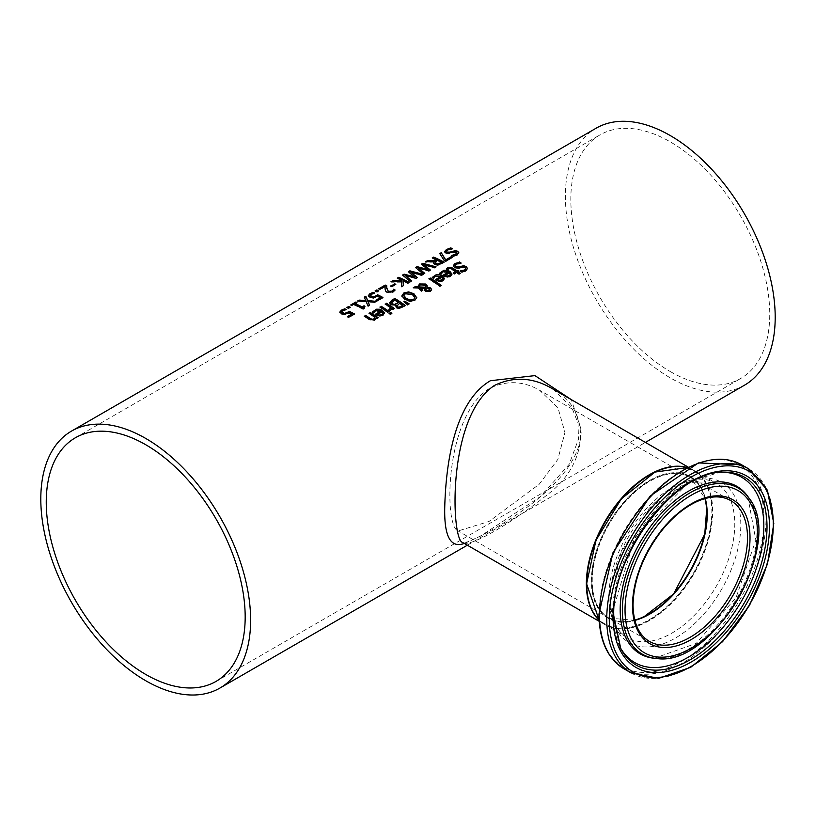 <?xml version="1.0" encoding="UTF-8"?>
<svg xmlns="http://www.w3.org/2000/svg" width="816" height="816" viewBox="0 0 816 816"><rect width="100%" height="100%" fill="white"/><g stroke="black" fill="none" stroke-linecap="round" stroke-linejoin="round"><path stroke-width="0.61" stroke-dasharray="4.08 3.06" d="M351.849 314.548A147.778 85.323 -120 0 0 349.044 313.12L345.066 314.782L341.455 314.211L339.874 312.232M353.991 314.191A147.778 85.323 60 0 1 354.43 314.425L348.677 317.75A147.778 85.323 -120 0 0 347.443 317.087L347.881 316.832M345.525 309.631A147.778 85.323 60 0 1 346.229 309.937L342.587 311.161L341.72 312.314M451.931 274.462L450.442 276.818L447.29 277.522L443.71 276.196A147.778 85.323 -120 0 0 442.996 275.726L443.384 275.492M439.824 273.044L440.579 272.564M441.262 273.952L441.262 274.431A147.778 85.323 -120 0 0 439.824 273.523M441.344 273.901L441.262 274.431M441.752 272.942L441.344 274.39M448.443 272.575L443.017 272.269L441.752 273.421M450.381 274.686L449.453 273.248L445.291 275.645M440.844 276.961L435.418 276.655L433.673 278.817A147.778 85.323 -120 0 0 432.225 277.909L432.98 276.95M444.332 278.848L442.843 281.204L439.691 281.908L436.121 280.582A147.778 85.323 -120 0 0 435.397 280.112L435.795 279.878M442.792 279.062L441.864 277.634L437.702 280.031M460.448 263.109A147.778 85.323 60 0 1 461.111 263.527L456.399 264.598L455.155 265.812M467.466 268.75L465.803 271.3L461.999 272.605A147.778 85.323 -120 0 0 460.336 271.412L460.938 271.361M465.61 268.79L465.018 268.056L462.019 267.719L459.316 268.586L454.583 268.036L453.329 265.924M440.813 285.61A147.778 85.323 60 0 1 441.191 285.886L439.865 286.651A147.778 85.323 -120 0 0 428.9 279.256L429.308 279.021M458.572 271.361A147.778 85.323 60 0 1 458.959 271.626L458.062 272.136M459.949 273.482A147.778 85.323 60 0 1 460.326 273.758L459 274.523A147.778 85.323 -120 0 0 456.736 272.901L454.298 274.309A147.778 85.323 -120 0 0 453.196 273.554L453.584 273.329M447.678 269.433L447.678 269.923A147.778 85.323 -120 0 0 446.485 269.178M447.749 269.392L447.678 269.923M450.167 268.28L447.749 269.872M455.634 272.146A147.778 85.323 -120 0 0 451.891 269.637L450.167 268.77M416.762 297.575L414.793 300.798L409.989 301.726L404.675 299.635L401.9 296.29M414.834 297.922L412.498 295.117L408.989 293.627L405.98 293.78L403.818 295.667M418.333 287.987L414.028 287.844M421.413 290.955L421.413 291.434A147.778 85.323 -120 0 0 420.74 290.975L418.333 288.476M417.976 287.365L417.904 286.447M422.79 290.159L421.413 291.434M424.922 288.803L419.893 288.538M427.125 286.141L426.931 287.66M431.633 289.598L430.338 291.822L425.503 291.781L424.432 289.823M425.758 287.711L424.697 285.569L420.199 285.386L419.2 287.405M426.085 288.272L425.881 289.955M430.032 290.108L428.155 288.803L426.085 288.762M408.785 304.103L407.623 305.266L404.195 301.971M395.536 305.164L390.956 305.051L389.65 302.695M404.971 305.684A147.778 85.323 60 0 1 405.348 305.959L399.391 308.846L396.362 308.091L395.587 305.684A147.778 85.323 -120 0 0 395.536 305.653M398.524 302.96A147.778 85.323 -120 0 0 394.648 300.451L391.568 302.818M402.767 305.898A147.778 85.323 -120 0 0 399.697 303.756L396.851 305.347M393.944 308.672A147.778 85.323 60 0 1 394.332 308.938L393.006 309.703A147.778 85.323 -120 0 0 391.823 308.887L390.109 311.314A147.778 85.323 -120 0 0 388.732 310.366L389.569 309.947M390.711 308.122A147.778 85.323 -120 0 0 385.121 304.521L385.529 304.286M387.773 312.232L387.773 312.722A147.778 85.323 -120 0 0 379.899 307.54L380.297 307.306M389.099 311.467L387.773 312.722M391.496 313.558A147.778 85.323 60 0 1 391.874 313.834L390.364 314.701A147.778 85.323 -120 0 0 388.987 313.701L389.365 313.487M384.438 313.426L382.949 315.792L379.797 316.496L376.217 315.17A147.778 85.323 -120 0 0 375.503 314.69L375.89 314.466M372.331 312.008L373.085 311.528M373.769 312.916L373.769 313.395A147.778 85.323 -120 0 0 372.331 312.497M373.85 312.875L373.769 313.395M374.258 311.906L373.85 313.354M380.95 311.539L375.523 311.243L374.258 312.385M382.888 313.65L381.959 312.212L377.808 314.609M456.94 253.174L453.359 252.603L450.656 253.582L445.924 253.541L444.669 251.838M458.806 252.98L457.144 255.326L453.339 256.765A147.778 85.323 -120 0 0 451.676 255.898L452.39 255.785M451.646 248.788A147.778 85.323 60 0 1 452.452 249.145L447.739 250.471L446.515 251.573M376.023 317.903L374.738 320.535L369.281 319.903A147.778 85.323 -120 0 0 364.171 316.628L364.579 316.394M376.9 318.505L376.9 318.995A147.778 85.323 -120 0 0 376.023 318.383M378.226 317.74L376.9 318.995M374.911 317.618A147.778 85.323 -120 0 0 369.026 313.823M441.527 262.793A147.778 85.323 -120 0 0 437.58 260.814L434.999 262.874M433.816 262.171L425.513 262.283L426.401 261.773M443.69 262.405A147.778 85.323 60 0 1 444.128 262.63L438.202 265.445L434.714 264.935L433.357 263.058M436.417 260.263A147.778 85.323 -120 0 0 432.235 258.407L432.725 258.121M445.709 261.232L445.709 261.722A147.778 85.323 -120 0 0 444.139 260.885L439.997 253.919M452.37 257.397L445.709 261.722M424.453 273.513L423.412 274.594L415.915 267.821M430.083 270.259L428.992 271.371L418.078 268.28M435.499 267.128L436.05 267.301L434.612 268.127L423.8 265.088M427.961 269.994L421.699 264.486M410.397 281.622L402.91 275.339M414.946 277.501L408.683 272.003M422.494 274.645L423.035 274.808L421.597 275.645L410.795 272.595M411.764 280.837L410.397 282.112M415.976 278.399L405.062 275.798M417.394 277.583L415.976 278.888M403.4 285.661L401.747 287.099L401.411 282.193L390.997 282.214L391.874 281.704M408.714 282.601A147.778 85.323 60 0 1 409.153 282.826L407.755 283.631A147.778 85.323 -120 0 0 402.931 281.163M401.533 281.143L401.452 280.459A147.778 85.323 -120 0 0 397.259 278.593L397.749 278.317M391.853 286.61L391.853 287.099A147.778 85.323 -120 0 0 390.578 286.498L391.037 286.222M395.821 284.315L391.853 287.099M385.121 286.824L379.97 289.802A147.778 85.323 -120 0 0 378.757 289.282L379.246 288.997M394.832 290.353A147.778 85.323 60 0 1 395.087 290.496L393.037 292.383L387.019 292.679L385.468 291.312L385.04 288.497M386.692 286.171A147.778 85.323 60 0 1 386.713 286.181L386.662 287.497M377.104 291.771L377.104 292.261A147.778 85.323 -120 0 0 375.095 291.394L375.584 291.108M378.787 290.802L377.104 292.261M380.348 298.095A147.778 85.323 -120 0 0 377.543 296.667L373.565 298.33L369.954 297.758L368.373 295.78M382.49 297.738A147.778 85.323 60 0 1 382.928 297.973L377.176 301.288A147.778 85.323 -120 0 0 375.941 300.635L376.38 300.38M374.024 293.168A147.778 85.323 60 0 1 374.728 293.485L371.086 294.709L370.219 295.861M366.16 301.543L358.336 301.063M368.047 306.071L366.16 302.032M369.556 305.204L368.047 306.561M365.884 300.992L364.487 297.514M374.605 302.287L367.996 302.104M376.207 301.369L374.605 302.777M375.493 301.777L376.207 301.849M363.895 308.509L363.171 309.417A147.778 85.323 -120 0 0 353.716 304.817L351.849 305.888A147.778 85.323 -120 0 0 350.778 305.429L351.268 305.153M364.538 306.53A147.778 85.323 60 0 1 364.966 306.755L363.712 307.785M356.49 302.726A147.778 85.323 60 0 1 356.969 302.93L355.072 304.031M348.605 308.224L348.605 308.713A147.778 85.323 -120 0 0 346.596 307.846L347.086 307.561M350.288 307.255L348.605 308.713M464.294 543.436C489.325 533.593 582.991 483.337 581.104 429.349L571.363 399.667M744.467 385.213A148.369 85.66 60 0 1 596.098 299.543A148.369 85.66 60 0 1 596.098 128.224M586.775 583.562A88.434 51.051 120 0 0 649.23 619.701A88.434 51.051 120 0 0 711.827 511.52A88.434 51.051 120 0 0 649.516 475.136M687.347 467.588A89.026 51.398 -60 0 1 693.814 470.363A89.026 51.398 -60 0 1 712.256 511.122A89.026 51.398 -60 0 1 673.394 600.709A89.026 51.398 -60 0 1 604.789 624.556A89.026 51.398 -60 0 1 599.148 620.344M552.779 388.936C591.682 409.693 588.907 462.835 548.903 493.486C511.785 523.24 469.22 548.046 462.876 542.62M634.787 620.078A81.304 46.94 -60 0 1 608.654 617.875A81.304 46.94 -60 0 1 591.814 580.655A81.304 46.94 -60 0 1 649.301 481.073A81.304 46.94 -60 0 1 689.959 477.044A81.304 46.94 -60 0 1 704.932 498.576M489.161 388.61C444.618 416.435 443.792 526.708 458.113 530.961L489.039 521.455L539.192 484.265L557.838 459.418L564.947 432.511L557.991 407.867L539.427 390.14C522.821 380.756 506.063 380.246 489.161 388.61M670.283 371.566A140.658 81.212 -120 0 0 740.612 378.532A140.658 81.212 -120 0 0 740.612 216.107A140.658 81.212 -120 0 0 599.954 134.905A140.658 81.212 -120 0 0 578.401 247.615A140.658 81.212 -120 0 0 670.283 371.566M649.516 614.213A81.906 47.287 -60 0 1 591.386 580.9A81.906 47.287 -60 0 1 649.403 480.532A81.906 47.287 -60 0 1 707.217 514.264M705.269 498.484A81.304 46.94 120 0 0 690.377 477.289A81.304 46.94 120 0 0 627.718 499.076A81.304 46.94 120 0 0 592.232 580.9A81.304 46.94 120 0 0 609.073 618.12A81.304 46.94 120 0 0 634.868 620.415M634.848 620.303L609.073 618.12L649.352 641.376A81.304 46.94 -60 0 1 632.512 604.156A81.304 46.94 -60 0 1 668.008 522.332A81.304 46.94 -60 0 1 730.667 500.545L690.377 477.289L705.157 498.515M687.194 467.66A89.026 51.398 -60 0 1 694.232 470.608A89.026 51.398 -60 0 1 694.232 573.403A89.026 51.398 -60 0 1 605.207 624.801A89.026 51.398 -60 0 1 599.138 620.17M608.879 596.812A89.026 51.398 120 0 0 627.32 637.561A89.026 51.398 120 0 0 716.346 586.163A89.026 51.398 120 0 0 716.346 483.368A89.026 51.398 120 0 0 647.741 507.226A89.026 51.398 120 0 0 608.879 596.812M631.135 672.935A117.749 67.983 120 0 0 748.884 604.952A117.749 67.983 120 0 0 748.884 468.986M741.622 464.794A117.749 67.983 -60 0 1 741.622 600.76A117.749 67.983 -60 0 1 623.873 668.743M599.138 613.683A116.576 67.31 120 0 0 722.782 624.719A116.576 67.31 120 0 0 722.782 459.857A116.576 67.31 120 0 0 599.138 613.683M609.95 600.29A92.534 53.428 -60 0 1 708.094 478.196A92.534 53.428 -60 0 1 708.094 609.062A92.534 53.428 -60 0 1 609.95 600.29M656.166 658.43A95.9 55.366 120 0 0 738.113 598.74A95.9 55.366 120 0 0 748.843 497.923M654.289 658.257A96.716 55.845 120 0 0 736.94 598.057A96.716 55.845 120 0 0 747.752 496.383L755.84 540.1L736.073 597.557L696.201 643.406L654.289 658.257M721.232 472.27A106.978 61.761 120 0 0 719.957 472.301L689.846 481.318L634.848 537.428L612.245 612.541L619.548 646.221L620.731 648.506A108.446 62.608 -60 0 1 613.642 615.417A108.446 62.608 -60 0 1 722.517 472.199L719.957 472.301A106.978 61.761 120 0 0 612.551 613.591A106.978 61.761 120 0 0 619.548 646.221A106.978 61.761 120 0 0 620.15 647.353M467.354 545.2L645.395 442.415M552.718 388.906L571.751 407.398L578.024 423.116L578.483 439.181L569.17 464.304L540.763 496.352L480.563 536.092L467.588 541.895L462.672 542.507M693.814 470.363L688.235 467.14M604.789 624.556L599.209 621.333M689.959 477.044L539.427 390.14M608.654 617.875L458.113 530.961M216.046 681.391L740.612 378.532M75.388 437.764L599.954 134.905M599.138 620.191L605.207 624.801L627.32 637.561C616.549 631.339 610.929 618.477 610.45 598.995L621.18 551.973L649.862 508.021L686.266 482.552L716.346 483.368L694.232 470.608L687.205 467.65"/><path stroke-width="1.22" d="M347.881 316.832L351.849 314.058A148.369 85.66 -120 0 0 349.044 312.64L345.066 314.303L341.455 313.721L339.854 311.987M341.72 312.13L342.893 313.385L344.995 313.752L349.024 311.671A147.778 85.323 60 0 1 353.991 314.191M339.854 312.548L341.404 310.631L344.74 309.295A147.778 85.323 60 0 1 345.525 309.631M339.854 312.059L341.404 310.141L344.74 308.805A148.369 85.66 60 0 1 346.229 309.448L342.587 310.672L341.72 311.824L344.995 313.752M344.995 313.262L349.024 311.671M349.024 311.182A148.369 85.66 60 0 1 354.43 313.936L348.677 317.261A148.369 85.66 -120 0 0 347.443 316.608L351.849 314.058M439.824 273.523L441.844 271.565L449.881 271.861L451.931 274.462M448.443 272.095L443.017 271.789L441.262 273.952A148.369 85.66 -120 0 0 439.824 273.044L443.924 270.239L447.443 270.28L449.881 271.371L451.931 274.023L450.442 276.328L447.29 277.042L443.71 275.716A148.369 85.66 -120 0 0 442.996 275.237L448.443 272.095L443.384 275.492M447.331 275.971L449.432 275.533L450.381 274.196L449.432 276.022L447.331 276.451L445.291 275.165L447.331 276.451M450.381 274.196L449.453 272.758L445.291 275.165M432.225 277.909L434.245 275.951L442.282 276.247L444.332 278.848M435.795 279.878L440.844 276.471L435.418 276.175L433.673 278.327A148.369 85.66 -120 0 0 432.225 277.43L436.325 274.625L439.844 274.655L442.282 275.757L444.343 278.409L443.547 280.225L439.691 281.418L436.121 280.102A148.369 85.66 -120 0 0 435.397 279.623L440.844 276.471M439.732 280.837L441.833 280.398L442.792 279.062L441.864 277.144L437.702 279.541L439.732 280.837L442.792 278.582M437.702 279.541L439.732 280.357M459.357 261.936A148.369 85.66 60 0 1 461.111 263.038L456.399 264.109L455.124 265.577L455.818 266.567L458.714 266.873L463.753 265.72L466.324 266.628L467.486 268.505L465.803 270.81L461.999 272.116A148.369 85.66 -120 0 0 460.336 270.932L464.498 269.994L465.61 268.76L465.018 267.566L462.019 267.23L459.316 268.097L454.583 267.556L453.308 265.588L455.093 263.425L459.357 262.426A147.778 85.323 60 0 1 460.448 263.109M453.308 266.077L455.093 263.905L459.357 262.426M455.155 265.812L455.818 267.056L458.714 267.362L463.753 266.2L466.324 267.118L467.466 268.75M460.438 271.361L464.498 270.484L465.61 268.79M429.308 279.021L430.226 278.491A147.778 85.323 60 0 1 440.813 285.61M430.226 278.001A148.369 85.66 60 0 1 441.191 285.396L439.865 286.161A148.369 85.66 -120 0 0 428.9 278.766L430.226 278.491M446.485 269.178L447.739 268.199L452.605 268.474A147.778 85.323 60 0 1 456.96 271.371L457.858 270.861A147.778 85.323 60 0 1 458.572 271.361M456.96 270.892L457.858 270.371A148.369 85.66 60 0 1 458.959 271.136L458.062 271.646A148.369 85.66 60 0 1 460.326 273.268L459 274.033A148.369 85.66 -120 0 0 456.736 272.422L454.298 273.829A148.369 85.66 -120 0 0 453.196 273.064L455.634 271.657A148.369 85.66 -120 0 0 451.891 269.147L450.167 268.28L447.678 269.433A148.369 85.66 -120 0 0 446.485 268.699L447.739 267.709L452.605 267.995A148.369 85.66 60 0 1 456.96 270.892L456.96 271.371M458.062 271.646L458.062 272.136A147.778 85.323 60 0 1 459.949 273.482M455.634 271.657L453.584 273.329M416.762 297.575L414.793 300.308L409.989 301.237L404.675 299.156L401.9 295.8L403.849 292.964L408.663 291.893L413.957 293.791L416.741 297.82L413.957 294.28L408.663 292.383L403.849 293.454L401.9 296.29M403.818 295.667L405.042 297.973L410.162 300.492L413.569 299.921L414.814 297.799M414.814 297.32L412.498 294.637L405.052 293.719L403.798 295.423L406.133 298.309L410.162 300.002L413.569 299.441L414.834 297.922M415.028 286.773L417.976 286.885L419.434 283.968L425.809 284.029L427.125 285.651L426.931 287.171L430.685 287.977L431.633 289.598L430.338 291.332L425.503 291.302L424.483 290.057L424.922 288.313L419.893 288.048L422.79 290.159L421.413 290.955A148.369 85.66 -120 0 0 420.74 290.486L418.333 287.987L413.222 287.813L415.028 286.773L417.976 287.365L419.434 284.458L425.809 284.519L427.156 286.324M414.028 287.844L415.028 287.263M417.894 286.202L417.976 287.365M419.893 288.048L422.79 290.639M424.922 288.313L424.483 290.547M426.931 287.171L430.685 288.466L431.633 290.078M419.149 286.651L419.2 287.405L425.758 287.711L425.758 286.314L424.697 285.09L420.199 284.896L419.2 286.926L425.758 287.222L425.758 286.314M425.758 287.711L425.758 286.793L425.758 287.711M419.128 286.885L419.2 287.405M426.085 288.272L425.881 289.955L426.748 290.894L429.502 291.149L429.379 288.823L426.085 288.272L425.881 289.476L426.748 290.404L430.032 290.108M426.085 288.762L425.881 289.955L426.085 288.762M429.502 291.149L430.073 290.363M404.195 301.971L404.797 301.624L408.785 304.103M404.797 301.135L409.183 303.868L407.623 304.776L403.849 301.685L404.797 301.624M389.65 302.695L391.843 300.166L394.852 298.421A148.369 85.66 60 0 1 405.348 305.47L399.391 308.356L396.362 307.601L395.587 305.204A148.369 85.66 -120 0 0 395.536 305.164L390.956 304.572L389.671 302.92L394.852 298.911A147.778 85.323 60 0 1 404.971 305.684M394.842 304.266L398.524 302.481L394.842 304.756L392.353 303.685L394.842 304.756M398.524 302.481A148.369 85.66 -120 0 0 394.648 299.962L391.568 302.818M391.578 302.277L392.353 303.685M391.578 302.756L392.353 304.174M399.248 307.091L402.767 305.419L399.248 307.581L397.616 306.622L399.248 307.581M402.767 305.419A148.369 85.66 -120 0 0 399.697 303.266L396.811 306.092M396.851 305.347L397.616 306.622M397.616 307.112L396.811 306.061M385.529 304.286L386.447 303.756A147.778 85.323 60 0 1 393.944 308.672M388.804 310.325L390.711 307.642A148.369 85.66 -120 0 0 385.121 304.042L386.447 303.756M386.447 303.277A148.369 85.66 60 0 1 394.332 308.448L393.006 309.213A148.369 85.66 -120 0 0 391.823 308.397L390.109 310.825A148.369 85.66 -120 0 0 388.732 309.876L388.804 309.917M388.804 309.835L390.711 307.642M381.225 306.296A148.369 85.66 60 0 1 389.099 311.467L387.773 312.232A148.369 85.66 -120 0 0 379.899 307.061L381.225 306.775A147.778 85.323 60 0 1 388.712 311.692M380.297 307.306L381.225 306.775M389.365 313.487L390.497 312.834A147.778 85.323 60 0 1 391.496 313.558M390.497 312.344A148.369 85.66 60 0 1 391.874 313.344L390.364 314.211A148.369 85.66 -120 0 0 388.987 313.211L390.497 312.834M372.331 312.497L374.35 310.529L382.388 310.825L384.438 313.426M380.95 311.059L375.523 310.753L373.769 312.916A148.369 85.66 -120 0 0 372.331 312.008L376.431 309.213L379.95 309.244L382.388 310.345L384.438 312.987L382.949 315.302L379.797 316.006L376.217 314.68A148.369 85.66 -120 0 0 375.503 314.201L380.95 311.059L375.89 314.466M379.838 314.935L381.939 314.497L382.888 313.16L381.939 314.986L379.838 315.425L377.808 314.129L379.838 315.425M382.888 313.16L381.959 311.722L377.808 314.129M444.649 252.001L446.434 250.022L450.697 248.38A147.778 85.323 60 0 1 451.646 248.788M451.778 255.836L455.838 254.745L456.358 252.634M456.358 252.144L445.924 253.052L444.649 251.522L446.434 249.533L450.697 247.891A148.369 85.66 60 0 1 452.452 248.656L447.739 249.992L446.464 251.338L447.158 252.113L450.055 252.113L455.093 250.685L457.664 251.236L458.827 252.725L457.144 254.847L453.339 256.285A148.369 85.66 -120 0 0 451.676 255.408L455.838 254.255L456.358 252.144L456.94 253.174M446.515 251.573L447.158 252.603L450.055 252.593L455.093 251.175L457.664 251.716L458.806 252.98M369.281 319.413A148.369 85.66 -120 0 0 364.171 316.139L365.497 315.853A147.778 85.323 60 0 1 369.985 318.719L372.004 319.76L373.82 319.454L374.911 317.138A148.369 85.66 -120 0 0 369.026 313.334L370.352 312.569A148.369 85.66 60 0 1 378.226 317.74L376.9 318.505A148.369 85.66 -120 0 0 376.023 317.903L374.738 320.045L369.281 319.413M364.579 316.394L365.497 315.853M365.497 315.374A148.369 85.66 60 0 1 369.985 318.24L372.004 319.27L373.82 318.964L374.911 317.138M370.352 312.569L370.352 313.058A147.778 85.323 60 0 1 377.849 317.965M369.434 313.589L370.352 313.058M434.999 262.874L436.06 264.037L438.121 264.374L441.527 262.313A148.369 85.66 -120 0 0 437.58 260.324L434.999 262.426M433.357 263.058L433.816 261.681L425.513 261.793L427.319 260.753L434.816 260.692L436.417 259.774A148.369 85.66 -120 0 0 432.235 257.917L433.633 257.601A147.778 85.323 60 0 1 443.69 262.405M432.725 258.121L433.633 257.601M426.401 261.773L434.816 261.181L436.417 259.774M434.999 262.395L438.121 264.374M438.121 263.884L441.527 262.313M433.633 257.111A148.369 85.66 60 0 1 444.128 262.15L438.202 264.955L434.714 264.455L433.327 262.823L433.816 261.681M441.252 252.705L445.72 259.865L451.136 256.734A148.369 85.66 60 0 1 452.37 257.397L445.709 261.232A148.369 85.66 -120 0 0 444.139 260.406L439.753 253.572L441.252 252.705L445.72 260.345L451.136 257.224A147.778 85.323 60 0 1 451.931 257.642M439.997 253.919L441.252 253.195M418.078 267.791L424.779 273.319L423.412 274.115L415.558 267.546L417.119 266.638L427.961 269.504L421.331 264.211L422.872 263.323L436.05 266.812L434.612 267.648L423.8 264.598L430.409 270.065L428.992 270.892L418.078 267.791L424.453 273.513M423.8 264.598L430.083 270.259M421.699 264.486L422.872 263.813L435.499 267.128M415.915 267.821L417.119 267.128L427.961 269.504M409.867 270.83L423.035 274.329L421.597 275.155L410.795 272.105L417.394 277.583L415.976 278.399L405.062 275.308L411.764 280.837L410.397 281.622L402.543 275.063L404.104 274.156L414.946 277.501L408.316 271.728L409.867 270.83L422.494 274.645M402.91 275.339L404.104 274.645M404.104 274.156L414.946 277.022M408.683 272.003L409.867 271.32M405.062 275.308L411.437 281.02M410.795 272.105L417.068 277.777M402.931 280.684L403.451 285.631L401.747 286.62L401.411 281.704L390.997 281.724L392.812 280.673L401.533 280.653L401.452 279.98A148.369 85.66 -120 0 0 397.259 278.113L398.657 277.307A148.369 85.66 60 0 1 409.153 282.346L407.755 283.152A148.369 85.66 -120 0 0 402.931 280.684L403.4 285.661M397.749 278.317L398.657 277.797A147.778 85.323 60 0 1 408.714 282.601M391.874 281.704L401.533 280.653M394.546 283.713A148.369 85.66 60 0 1 395.821 284.315L391.853 286.61A148.369 85.66 -120 0 0 390.578 286.008L394.546 284.203A147.778 85.323 60 0 1 395.362 284.58M391.037 286.222L394.546 284.203M385.04 288.497L385.121 286.334L379.97 289.313A148.369 85.66 -120 0 0 378.757 288.793L385.223 285.059A148.369 85.66 60 0 1 386.713 285.692L386.702 288.303L388.375 291.322L391.915 291.19L393.598 289.7A147.778 85.323 60 0 1 394.832 290.353M386.662 287.497L388.375 291.812L390.211 292.189L393.077 290.639M379.246 288.997L385.223 285.549A147.778 85.323 60 0 1 386.692 286.171M393.598 289.221A148.369 85.66 60 0 1 395.087 290.006L393.037 291.893L387.019 292.189L385.468 290.833L385.04 288.252M385.07 289.17L385.121 286.334M376.778 289.935A148.369 85.66 60 0 1 378.787 290.802L377.104 291.771A148.369 85.66 -120 0 0 375.095 290.904L376.778 290.425A147.778 85.323 60 0 1 378.308 291.077M375.584 291.108L376.778 290.425M376.38 300.38L380.348 297.605A148.369 85.66 -120 0 0 377.543 296.177L373.565 297.84L369.954 297.269L368.353 295.535M370.219 295.678L371.392 296.932L373.493 297.299L377.522 295.219A147.778 85.323 60 0 1 382.49 297.738M368.353 296.096L369.903 294.168L373.238 292.842A147.778 85.323 60 0 1 374.024 293.168M368.353 295.606L369.903 293.689L373.238 292.352A148.369 85.66 60 0 1 374.728 292.995L371.086 294.219L370.219 295.372L373.493 297.299M373.493 296.81L377.522 295.219M377.522 294.729A148.369 85.66 60 0 1 382.928 297.483L377.176 300.808A148.369 85.66 -120 0 0 375.941 300.155L380.348 297.605M365.813 296.269L367.72 300.563L376.207 301.369L374.605 302.287L367.996 301.614L369.556 305.204L368.047 306.071L366.16 301.543L357.551 301.033L359.152 300.115L365.884 300.992L364.303 297.136L365.813 296.269L367.72 301.053L375.493 301.777M358.336 301.063L359.152 300.604M359.152 300.115L365.884 300.502M367.996 301.614L369.383 305.306M364.487 297.514L365.813 296.759M363.712 307.785L363.895 308.509M355.072 303.542A148.369 85.66 60 0 1 362.1 306.877L364.007 305.776A148.369 85.66 60 0 1 364.966 306.265L364.262 308.295L363.171 308.927A148.369 85.66 -120 0 0 353.716 304.327L351.849 305.398A148.369 85.66 -120 0 0 350.778 304.939L355.898 301.991A148.369 85.66 60 0 1 356.969 302.44L355.072 304.031A147.778 85.323 60 0 1 362.1 307.357L364.007 306.255A147.778 85.323 60 0 1 364.538 306.53M351.268 305.153L355.898 302.471A147.778 85.323 60 0 1 356.49 302.726M363.64 308.02L364.262 308.295M348.279 306.388A148.369 85.66 60 0 1 350.288 307.255L348.605 308.224A148.369 85.66 -120 0 0 346.596 307.357L348.279 306.877A147.778 85.323 60 0 1 349.809 307.53M347.086 307.561L348.279 306.877M571.363 399.667L534.959 375.615L490.396 380.725C453.38 402.512 445.709 467.109 444.72 508.093C444.169 536.663 450.687 548.444 464.294 543.436M71.533 431.083A148.369 85.66 60 0 1 185.864 470.832A148.369 85.66 60 0 1 250.624 620.15A148.369 85.66 60 0 1 219.902 688.072A148.369 85.66 60 0 1 71.533 602.402A148.369 85.66 60 0 1 71.533 431.083L596.098 128.224A148.369 85.66 60 0 1 710.43 167.974A148.369 85.66 60 0 1 775.2 317.291A148.369 85.66 60 0 1 744.467 385.213L645.395 442.415M649.516 475.136A88.434 51.051 120 0 0 586.775 583.562M599.148 620.344A89.026 51.398 -60 0 1 592.926 547.679A89.026 51.398 -60 0 1 649.301 474.769A89.026 51.398 -60 0 1 687.347 467.588M462.876 542.62L462.529 542.436C451.054 539.998 446.811 416.609 494.516 385.407C513.417 376.349 532.399 377.267 551.443 388.151L552.779 388.936M704.932 498.576A81.304 46.94 -60 0 1 634.787 620.078M145.717 674.424A140.658 81.212 60 0 1 53.825 550.474A140.658 81.212 60 0 1 75.388 437.764A140.658 81.212 60 0 1 216.046 518.966A140.658 81.212 60 0 1 216.046 681.391A140.658 81.212 60 0 1 145.717 674.424M707.217 514.264A81.906 47.287 -60 0 1 649.516 614.213M634.868 620.415A81.304 46.94 120 0 0 705.269 498.484M730.667 500.545A81.304 46.94 -60 0 1 730.667 594.436A81.304 46.94 -60 0 1 649.352 641.376C638.785 635.042 633.349 622.873 633.043 604.88C633.655 580.339 642.722 556.237 660.215 532.573C671.282 518.354 683.216 508.154 696.028 501.973C709.706 495.72 721.252 495.241 730.667 500.545M599.138 620.17A89.026 51.398 -60 0 1 586.775 584.042A89.026 51.398 -60 0 1 621.404 499.137A89.026 51.398 -60 0 1 687.194 467.66M632.512 605.605A83.089 47.971 120 0 0 720.64 613.479A83.089 47.971 120 0 0 720.64 495.975A83.089 47.971 120 0 0 632.512 605.605M625.036 609.929A93.667 54.08 -60 0 1 724.384 486.336A93.667 54.08 -60 0 1 724.384 618.803A93.667 54.08 -60 0 1 625.036 609.929M609.266 619.028A115.964 66.953 -60 0 1 732.268 466.018A115.964 66.953 -60 0 1 732.268 630.023A115.964 66.953 -60 0 1 609.266 619.028M606.747 619.028A117.749 67.983 120 0 0 631.135 672.935L658.675 678.341L690.744 667.284L722.588 641.651L749.537 605.339L767.509 563.846L773.792 523.433L767.336 490.141L748.884 468.986A117.749 67.983 120 0 0 658.145 500.534A117.749 67.983 120 0 0 606.747 619.028M599.495 614.836A117.749 67.983 -60 0 1 650.882 496.342A117.749 67.983 -60 0 1 741.622 464.794L698.363 462.917L650.24 496.006L612.979 552.728L598.964 614.111C599.25 640.448 607.553 658.655 623.873 668.743A117.749 67.983 -60 0 1 599.495 614.836M613.081 616.835A110.578 63.842 120 0 0 730.361 627.31A110.578 63.842 120 0 0 730.361 470.924A110.578 63.842 120 0 0 613.081 616.835M622.353 610.205A95.9 55.366 120 0 0 656.166 658.43C713.164 668.304 785.89 542.354 748.843 497.923A95.9 55.366 120 0 0 672.568 505.594A95.9 55.366 120 0 0 622.353 610.205M748.843 497.923L747.752 496.383A96.716 55.845 120 0 0 670.823 504.115A96.716 55.845 120 0 0 620.191 609.623A96.716 55.845 120 0 0 654.289 658.257L656.166 658.43M722.517 472.199A108.446 62.608 -60 0 1 744.549 602.453A108.446 62.608 -60 0 1 620.731 648.506L613.775 615.866C611.255 555.053 675.515 471.005 722.517 472.199M620.15 647.353A106.978 61.761 120 0 0 741.683 600.8A106.978 61.761 120 0 0 721.232 472.27M219.902 688.072L467.354 545.2M551.443 388.151L552.718 388.906M688.235 467.14L551.555 388.232M599.209 621.333L462.539 542.426M634.848 620.303L643.559 617.1L673.639 593.915L704.738 534.194L706.778 508.031L705.157 498.515M687.205 467.65L654.983 472.066L621.262 498.943L595.966 540.274L586.602 583.807L599.138 620.191M748.884 468.986L741.622 464.794M631.135 672.935L623.873 668.743"/></g></svg>
